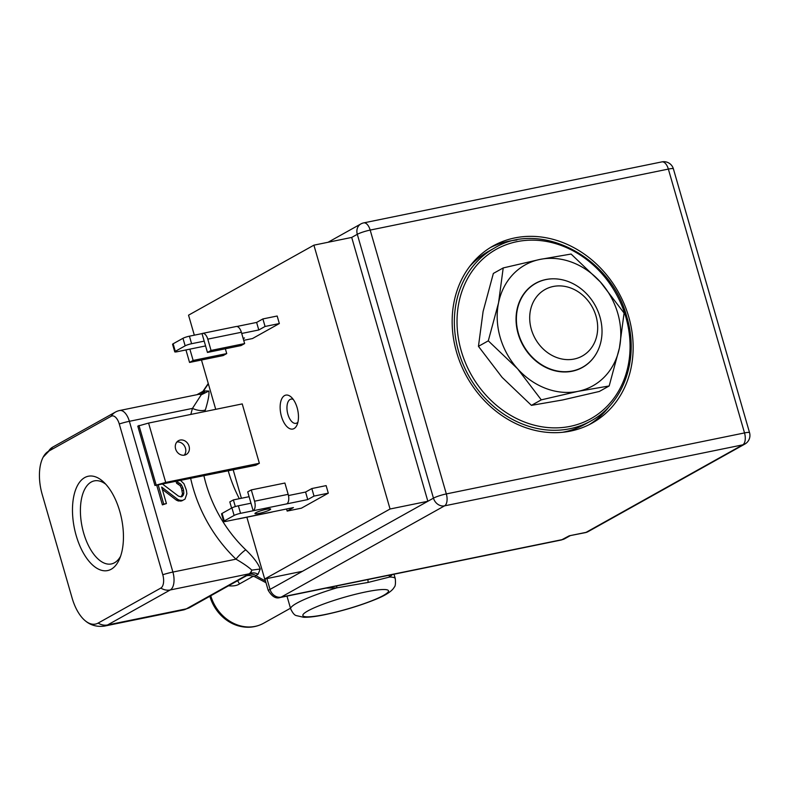 <?xml version="1.0" encoding="UTF-8"?>
<svg xmlns="http://www.w3.org/2000/svg" width="789" height="789" viewBox="0 0 789 789"><rect width="100%" height="100%" fill="white"/><g stroke="black" fill="none" stroke-linecap="round" stroke-linejoin="round"><path stroke-width="1.18" d="M200.337 394.135L201.234 394.806A14.853 7.426 -101.6 0 0 198.463 394.392A14.853 14.853 0 0 1 200.337 394.125L202.369 393.652A9.902 8.472 60.8 0 0 205.13 390.93L201.047 394.046M205.13 390.93L208.848 391.048L201.234 394.806L192.467 408.396A138.588 118.547 60.8 0 0 190.849 414.422M204.913 411.542A128.686 110.075 -119.2 0 1 205.387 409.866C208.276 400.299 209.43 394.027 208.848 391.048M48.543 451.239A35.821 17.9 -101.6 0 0 43.178 457.137A35.821 17.9 -101.6 0 0 42.182 494.378L72.105 598.032A35.821 17.9 -101.6 0 0 85.39 620.894A35.821 17.9 -101.6 0 0 98.142 623.083L160.818 588.071A11.066 5.533 -101.6 0 0 162.781 574.737L119.267 423.979A11.066 5.533 -101.6 0 0 111.219 416.237L48.543 451.239A14.853 12.703 60.8 0 1 52.745 447.097L43.178 457.137M111.19 569.244A48.149 24.074 78.4 0 1 76.188 535.573A48.149 24.074 78.4 0 1 84.739 477.572A48.149 24.074 78.4 0 1 103.694 482.099A48.149 24.074 78.4 0 1 119.455 559.145A48.149 24.074 78.4 0 1 111.19 569.244M162.781 574.737A14.853 2.012 -16.1 0 1 172.899 572.064L235.98 559.164A9.902 1.726 133.8 0 1 245.803 549.864A128.686 110.075 -119.2 0 1 206.008 483.874A128.686 110.075 -119.2 0 1 203.947 475.875M198.463 394.392L119.691 410.507A14.853 7.426 78.4 0 1 129.376 421.306A14.853 2.012 163.9 0 0 119.267 423.979M111.219 416.237A14.853 12.703 -119.2 0 1 115.421 412.085A14.853 14.853 0 0 1 119.691 410.507M205.387 409.866A9.902 3.935 16.4 0 1 192.467 408.396L129.376 421.306L172.899 572.064A14.853 7.426 78.4 0 1 170.256 589.955A14.853 12.703 -119.2 0 1 160.818 588.071M156.725 485.225L162.396 504.861L166.42 503.56L163.737 504.112L158.224 485.008M162.317 489.358L176.361 500.137L178.304 500.985L181.697 500.916L185.011 499.131L186.865 493.766L186.382 490.117L183.975 483.756L180.76 480.619M176.115 481.576L176.598 483.243L180.129 485.639L181.509 488.48L182.506 493.884L181.154 496.804M190.711 478.588A138.588 118.547 60.8 0 0 235.98 559.164C243.091 563.267 248.367 566.916 251.829 570.112L250.695 573.366A14.853 12.703 -119.2 0 1 249.038 573.84L170.256 589.955L107.58 624.957L186.352 608.842L249.038 573.84A14.853 7.426 -101.6 0 0 251.829 570.112L260.212 569.017C258.427 563.79 253.624 557.399 245.803 549.864M189.123 607.895L186.352 608.842A39.598 19.794 78.4 0 1 183.413 609.946L189.123 607.895L248.456 574.619A9.902 8.472 -119.2 0 1 255.814 575.526L258.052 574.284L260.212 569.017M389.026 575.24L389.549 577.055L392.478 574.53M326.025 588.121L336.834 587.844L368.128 582.43L389.549 577.055A54.451 7.397 163.9 0 1 395.279 578.653L393.997 574.214M244.994 576.69C246.789 575.043 250.083 575.092 254.886 576.828L255.814 575.526A128.686 110.075 60.8 0 0 265.469 580.911M288.172 595.873L290.47 595.399M237.686 580.773L239.501 583.899C237.035 585.655 233.268 586.286 228.189 585.783M336.706 585.941L336.834 587.844A54.451 7.397 -16.1 0 0 290.658 608.842L286.979 596.109M210.762 595.803A39.598 33.868 60.8 0 0 263.595 623.251C255.498 627.59 246.849 628.389 237.637 625.657A39.016 33.375 -119.2 0 1 209.864 596.306M181.943 495.867L183.285 495.117L182.012 496.626L180.947 496.843L178.462 496.113L162.84 484.288M182.506 493.884L183.847 493.135L183.285 495.117M182.19 490.827L183.531 490.077L183.847 493.135M181.509 488.48L182.851 487.73L183.531 490.077M180.129 485.639L181.47 484.89L182.851 487.73M178.541 484.091L179.882 483.341L181.47 484.89M176.598 483.243L177.939 482.493L179.882 483.341M177.939 482.493L177.584 481.27M181.697 500.916L185.011 499.131M180.622 501.133L183.038 500.167M178.304 500.985L179.645 500.236L181.963 500.384M176.361 500.137L177.703 499.378L179.645 500.236M166.42 503.56L161.656 487.069L177.703 499.378M162.396 504.861L163.737 504.112M120.569 556.294A42.399 21.195 78.4 0 1 114.494 562.764A42.399 21.195 78.4 0 1 111.348 563.948A42.399 21.195 78.4 0 1 82.815 529.912A42.399 21.195 78.4 0 1 91.199 482.049A42.399 21.195 78.4 0 1 94.345 480.876A42.399 21.195 78.4 0 1 105.844 484.288M599.946 316.931A48.011 41.067 -119.2 0 1 582.627 367.181A48.011 41.067 -119.2 0 1 518.472 333.599A48.011 41.067 -119.2 0 1 535.8 283.34A48.011 41.067 -119.2 0 1 599.946 316.931M596.03 316.142A38.109 32.596 60.8 0 0 553.217 286.486A38.109 32.596 60.8 0 0 531.352 329.378A38.109 32.596 60.8 0 0 574.165 359.034A38.109 32.596 60.8 0 0 596.03 316.142M246.858 517.209L264.7 579.018L302.493 571.285L270.035 589.413A9.902 8.472 60.8 0 0 281.16 597.115L280.105 597.52C275.933 598.989 271.958 596.583 268.181 590.31L270.035 589.413L266.909 578.564M516.864 239.984A101.465 86.79 60.8 0 0 490.294 247.618M589.176 424.66A101.465 86.79 60.8 0 0 609.611 406.039M628.744 316.902A101.465 86.79 60.8 0 0 493.174 245.921A101.465 86.79 60.8 0 0 456.555 352.121A101.465 86.79 60.8 0 0 592.125 423.101A101.465 86.79 60.8 0 0 628.744 316.902M280.105 597.52L561.383 539.982L569.264 535.8L585.32 532.644A9.902 4.951 -101.6 0 0 586.059 532.368A9.902 8.472 60.8 0 0 588.17 531.589L744.865 444.069A9.902 8.472 -119.2 0 1 742.755 444.848A9.902 4.951 -101.6 0 0 744.52 432.924A9.902 1.341 -16.1 0 1 749.55 432.678L673.392 168.836A9.902 1.341 163.9 0 0 668.362 169.083A9.902 4.951 -101.6 0 0 661.902 161.883L363.719 222.883A9.902 4.951 78.4 0 1 370.179 230.082A9.902 1.341 163.9 0 0 357.299 234.303A9.902 8.472 -119.2 0 1 360.869 223.938L328.066 242.262M390.062 509.004L313.904 245.162L351.707 237.43L427.855 501.271L390.062 509.004L264.7 579.018M313.904 245.162L188.541 315.176L194.321 335.177M201.481 360.011L215.722 409.333M233.199 469.899L241.395 498.273M243.712 340.345L252.48 338.55L279.345 323.549L277.166 316.014L262.885 318.934L256.622 322.435L236.838 326.478M238.83 518.758L293.419 507.583L287.157 511.085L301.437 508.165L328.303 493.164L314.022 496.084L307.749 499.585L286.752 503.885A7.92 3.955 78.4 0 0 288.163 494.338L284.898 483.036L251.297 489.91L254.561 501.212A7.92 3.955 78.4 0 1 253.151 510.749L240.556 513.333A4.951 0.671 163.9 0 0 234.116 515.444L224.263 520.937A4.951 0.671 163.9 0 0 223.711 521.45A4.951 0.671 163.9 0 0 226.226 521.332L238.83 518.758A7.92 3.955 78.4 0 1 238.239 518.975A7.92 3.955 78.4 0 1 237.607 519.004M314.022 496.084L311.842 488.549L326.123 485.62L328.303 493.164M255.784 465.273L259.364 463.271L165.71 482.434L154.93 485.482L255.784 465.273M154.93 485.482L137.789 426.119L148.579 423.072L242.233 403.909L259.364 463.271M281.466 416.464A17.328 8.659 -101.6 0 0 297.029 424.946A17.328 8.659 -101.6 0 0 297.137 407.716A17.328 8.659 -101.6 0 0 291.358 397.232A17.328 8.659 -101.6 0 0 281.87 398.593A17.328 8.659 -101.6 0 0 281.466 416.464M302.493 571.285L433.457 498.145A9.902 1.341 -16.1 0 1 446.327 493.924A9.902 4.951 78.4 0 1 444.572 505.848A9.902 8.472 -119.2 0 1 433.457 498.145L357.299 234.303L351.707 237.43M189.419 336.183L191.599 343.718L204.193 341.144L202.023 333.599L189.419 336.183A4.951 0.671 163.9 0 0 182.979 338.294L173.136 343.787A4.951 0.671 163.9 0 0 172.574 344.3L174.754 351.845A4.951 0.671 163.9 0 0 177.269 351.716L205.584 345.927M243.101 338.254L244.472 337.978L243.229 338.668M191.599 343.718A4.951 0.671 163.9 0 0 185.159 345.829L175.306 351.332A4.951 0.671 163.9 0 0 174.754 351.845M279.345 323.549L265.065 326.468L258.792 329.97L241.72 333.461M185.987 349.931A7.92 3.955 -101.6 0 0 186.293 351.144L189.557 362.447L193.137 360.455L189.873 349.142M204.193 341.144L207.458 352.446L211.048 350.444L207.783 339.142A7.92 3.955 -101.6 0 0 202.605 333.382A7.92 3.955 -101.6 0 0 202.023 333.599M193.137 360.455L226.729 353.58L225.348 348.787M189.557 362.447L223.149 355.573L226.729 353.58M207.458 352.446L241.059 345.572L244.639 343.58L241.375 332.268A7.92 3.955 -101.6 0 0 236.207 326.508L202.605 333.382M256.622 322.435L258.792 329.97M262.885 318.934L265.065 326.468M211.048 350.444L244.639 343.58M269.72 509.901A8.166 1.105 -16.1 0 1 261.031 512.939A8.166 1.105 -16.1 0 1 254.946 513.58A8.166 1.105 -16.1 0 1 255.863 512.732A8.166 1.105 -16.1 0 1 264.542 509.694A8.166 1.105 -16.1 0 1 270.637 509.053A8.166 1.105 -16.1 0 1 269.72 509.901M311.842 488.549L305.58 492.05L288.458 495.551M286.752 503.885L253.151 510.749L250.981 503.214L238.377 505.788A4.951 0.671 163.9 0 0 231.936 507.899L222.094 513.402A4.951 0.671 163.9 0 0 221.531 513.915L223.711 521.45M307.749 499.585L305.58 492.05M231.591 508.096L229.806 501.912L233.386 499.91L235.319 506.587M250.981 503.214L247.716 491.912L251.297 489.91M272.422 511.883A7.92 3.955 78.4 0 1 271.84 512.1L238.239 518.975M233.386 499.91L249.097 496.695M287.157 511.085L286.555 508.994M148.579 423.072L165.71 482.434M189.064 446.219A7.92 6.776 -119.2 0 1 186.204 454.513A7.92 6.776 -119.2 0 1 175.622 448.971A7.92 6.776 -119.2 0 1 178.482 440.686A7.92 6.776 -119.2 0 1 189.064 446.219M176.874 442.008A7.92 6.776 -119.2 0 1 185.474 448.221A7.92 6.776 -119.2 0 1 184.232 455.184M138.972 425.458L156.114 484.821M293.271 399.431A12.377 6.184 78.4 0 0 291.023 399.106A12.377 6.184 78.4 0 0 287.906 414.353A12.377 6.184 -101.6 0 0 295.983 423.348A12.377 6.184 -101.6 0 0 297.926 422.174M469.662 266.495A98.99 84.679 -119.2 0 1 488.559 251.336L494.378 248.081A98.99 84.679 60.8 0 0 458.646 351.697A98.99 84.679 60.8 0 0 590.912 420.941C623.931 403.307 639.425 358.413 626.861 317.129C611.564 257.017 540.435 219.796 494.378 248.081M562.281 432.333A98.99 84.679 60.8 0 0 585.093 424.186L590.912 420.941M619.424 347.949A69.294 59.274 60.8 0 0 600.39 281.989A69.294 59.274 60.8 0 0 539.952 259.423A69.294 59.274 60.8 0 0 498.549 302.818A69.294 59.274 60.8 0 0 517.584 368.779A69.294 59.274 60.8 0 0 578.031 391.344A69.294 59.274 60.8 0 0 619.424 347.949L624.079 313.055L600.39 281.989L571.098 254.048L539.952 259.423L503.204 267.935L498.549 302.818L488.292 340.838L478.45 346.341L502.139 377.408L531.431 405.359L562.577 399.974L599.324 391.462L609.177 385.969L619.424 347.949M554.914 278.833A48.149 41.186 60.8 0 0 518.136 333.747A48.149 41.186 60.8 0 0 554.785 370.741A48.149 41.186 60.8 0 0 596.494 353.275M488.292 340.838L517.584 368.779L541.284 399.855L578.031 391.344L609.177 385.969M503.204 267.935L493.352 273.438L483.105 311.448L478.45 346.341M541.284 399.855L531.431 405.359M201.432 393.967A9.902 8.472 -119.2 0 0 202.891 392.182A128.686 110.075 -119.2 0 1 208.375 383.888M239.323 498.697A128.686 110.075 -119.2 0 1 228.396 471.368A128.686 110.075 -119.2 0 1 228.268 470.905M98.142 623.083A14.853 12.703 60.8 0 0 107.58 624.957A39.598 19.794 78.4 0 1 104.631 626.062L183.413 609.946M258.052 574.284A9.902 8.472 60.8 0 0 250.695 573.366L248.456 574.619M367.921 579.56L368.128 582.43M239.501 583.899L253.437 576.118M325.541 614.424A44.549 6.046 -16.1 0 1 307.888 610.903A44.549 6.046 -16.1 0 1 365.84 591.918A44.549 6.046 -16.1 0 1 383.484 595.439A44.549 6.046 -16.1 0 1 325.541 614.424M744.52 432.924L668.362 169.083L370.179 230.082L446.327 493.924L744.52 432.924M561.383 539.982L564.638 538.779A9.902 8.472 60.8 0 0 564.648 538.769A9.902 8.472 60.8 0 1 562.547 539.558L281.16 597.115L444.572 505.848L742.755 444.848L586.059 532.368L569.264 535.8M182.979 338.294L185.159 345.829M173.136 343.787L175.306 351.332M207.783 339.142L241.375 332.268M240.556 513.333L238.377 505.788M224.263 520.937L222.094 513.402M234.116 515.444L231.936 507.899M254.561 501.212L288.163 494.338M625.855 317.168A97.017 82.983 60.8 0 0 516.884 241.671A97.017 82.983 60.8 0 0 461.23 350.849A97.017 82.983 60.8 0 0 570.2 426.356A97.017 82.983 60.8 0 0 625.855 317.168M208.257 383.484L201.846 392.942M202.763 391.443L196.934 394.707M52.745 447.097L115.421 412.085M104.631 626.062C93.753 627.62 87.471 622.639 85.39 620.894M254.886 576.828L265.992 582.726M290.48 608.23L263.595 623.251M290.658 608.842C292.63 612.974 294.494 615.223 296.269 615.588L303.597 617.274C308.903 617.402 315.975 616.544 324.802 614.7C343.067 610.804 360.04 605.676 375.722 599.334C390.447 593.466 393.691 588.426 394.135 587.312C395.338 586.503 395.723 583.613 395.279 578.653M268.181 590.31L264.907 578.968M363.719 222.883A9.902 9.902 0 0 0 360.869 223.938M564.648 538.769L570.023 535.77M585.32 532.644A9.902 9.902 0 0 0 588.17 531.589M744.865 444.069A9.902 9.902 0 0 0 749.55 432.678M673.392 168.836A9.902 9.902 0 0 0 661.902 161.883"/></g></svg>
